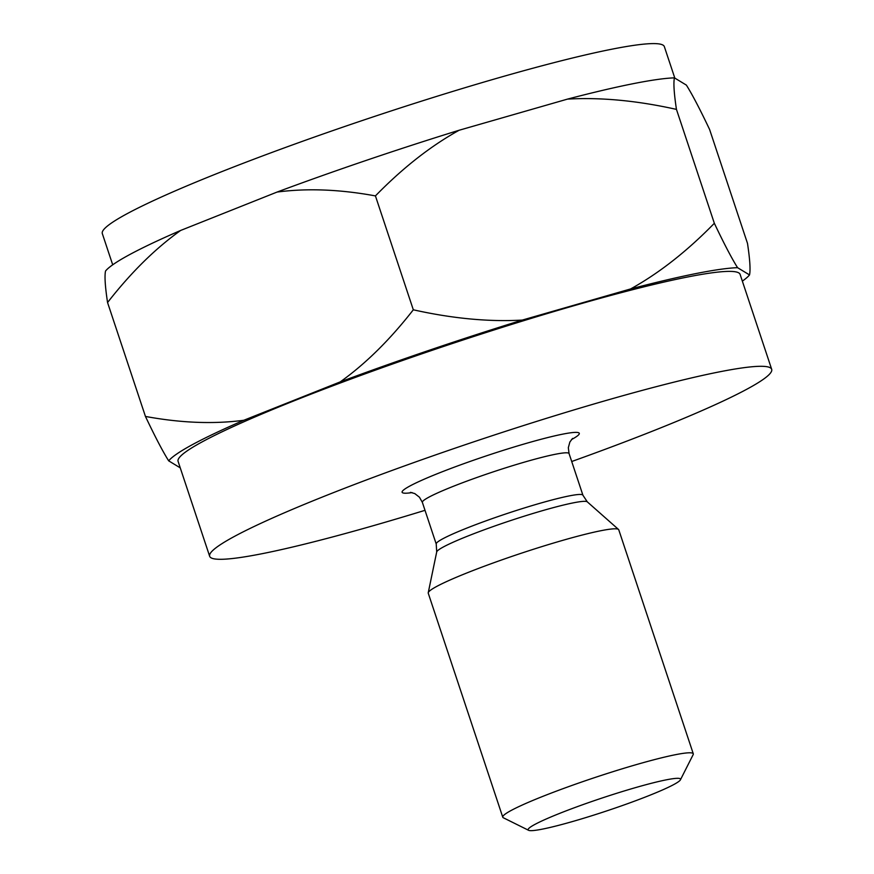 <?xml version="1.0" encoding="UTF-8"?>
<svg xmlns="http://www.w3.org/2000/svg" width="874" height="874" viewBox="0 0 874 874"><rect width="100%" height="100%" fill="white"/><g stroke="black" fill="none" stroke-linecap="round" stroke-linejoin="round"><path stroke-width="1.31" d="M522.281 320.081A307.615 26.209 161.6 0 0 340.215 381.894C365.594 363.792 389.957 339.757 413.315 309.8C452.546 318.551 488.861 321.971 522.281 320.081L630.635 288.933C659.116 273.158 687.019 251.275 714.342 223.285L676.454 109.392C674.018 93.245 673.351 82.735 674.433 77.862L686.374 85.106C692.132 94.217 699.877 109.021 709.612 129.505L747.499 243.398C749.936 259.545 750.602 270.055 749.521 274.928L737.58 267.684C731.822 258.573 724.076 243.77 714.342 223.285M180.645 230.452A307.615 26.209 -18.4 0 0 105.535 271.016C104.454 275.976 105.131 286.475 107.557 302.535C130.914 272.579 155.277 248.555 180.645 230.452L277.069 192.062C307.145 188.096 339.931 189.374 375.427 195.907L413.315 309.8M107.557 302.535L145.445 416.439C180.94 422.972 213.715 424.251 243.791 420.274L340.215 381.894M375.427 195.907C402.739 167.917 430.642 146.034 459.134 130.248L567.488 99.112C600.897 97.211 637.222 100.641 676.454 109.392M145.445 416.439C155.244 437.055 162.99 451.858 168.682 460.838L180.241 467.852M243.791 420.274A307.615 26.209 161.6 0 0 168.682 460.838M737.58 267.684A307.615 26.209 161.6 0 0 630.635 288.933M742.354 281.133A307.615 26.209 161.6 0 0 749.521 274.928M209.662 556.279L178.088 461.363A296.155 25.237 -18.4 0 1 368.992 372.433A296.155 25.237 -18.4 0 1 687.215 277.069A296.155 25.237 -18.4 0 1 740.114 274.403L771.687 369.32A296.155 25.237 161.6 0 0 718.789 371.985A296.155 25.237 161.6 0 0 400.565 467.35A296.155 25.237 161.6 0 0 209.662 556.279A296.155 25.237 161.6 0 0 262.561 553.613A296.155 25.237 161.6 0 0 425.015 510.318M571.716 461.516A296.155 25.237 161.6 0 0 771.687 369.32M502.769 817.19L428.249 593.195A100.39 8.554 -18.4 0 1 428.238 592.758A100.39 8.554 -18.4 0 1 495.208 562.244A100.39 8.554 -18.4 0 1 600.842 530.726A100.39 8.554 -18.4 0 1 618.519 529.458A100.39 8.554 -18.4 0 1 618.77 529.819L693.29 753.814A100.39 8.554 161.6 0 0 675.351 754.721A100.39 8.554 161.6 0 0 567.477 787.048A100.39 8.554 161.6 0 0 502.769 817.19A100.39 8.554 161.6 0 0 503.348 817.769L528.595 830.3A80.31 6.839 161.6 0 0 542.481 829.109A80.31 6.839 161.6 0 0 625.664 804.375A80.31 6.839 161.6 0 0 680.453 779.783A80.31 6.839 161.6 0 0 666.196 779.859A80.31 6.839 161.6 0 0 576.84 806.833A80.31 6.839 161.6 0 0 528.595 830.3M680.453 779.783L693.169 754.623A100.39 8.554 161.6 0 0 693.29 753.814M567.488 99.112A307.615 26.209 -18.4 0 1 632.896 83.74A307.615 26.209 -18.4 0 1 674.433 77.862M277.069 192.062A307.615 26.209 -18.4 0 1 459.134 130.248M112.702 264.811L102.313 233.577A296.155 25.237 -18.4 0 1 293.216 144.647A296.155 25.237 -18.4 0 1 611.439 49.283A296.155 25.237 -18.4 0 1 664.338 46.606L674.815 78.092M412.102 492.597A93.365 7.953 -18.4 0 1 444.156 471.02A93.365 7.953 -18.4 0 1 562.594 434.17A93.365 7.953 -18.4 0 1 571.443 439.6M569.072 453.584L582.925 495.23A77.305 6.588 161.6 0 0 569.116 495.929A77.305 6.588 161.6 0 0 486.064 520.817A77.305 6.588 161.6 0 0 436.224 544.032L422.371 502.386A77.305 6.588 -18.4 0 1 472.211 479.171A77.305 6.588 -18.4 0 1 555.263 454.283A77.305 6.588 -18.4 0 1 569.072 453.584L568.329 447.685L569.87 442.026L572.579 438.42M436.224 544.032L436.705 551.953A79.458 6.774 -18.4 0 1 489.702 527.798A79.458 6.774 -18.4 0 1 573.3 502.856A79.458 6.774 -18.4 0 1 587.295 501.851L618.519 529.458M422.371 502.386L419.444 497.219L414.811 493.602L410.485 492.346M582.925 495.23L587.295 501.851M436.705 551.953L428.238 592.758"/></g></svg>
